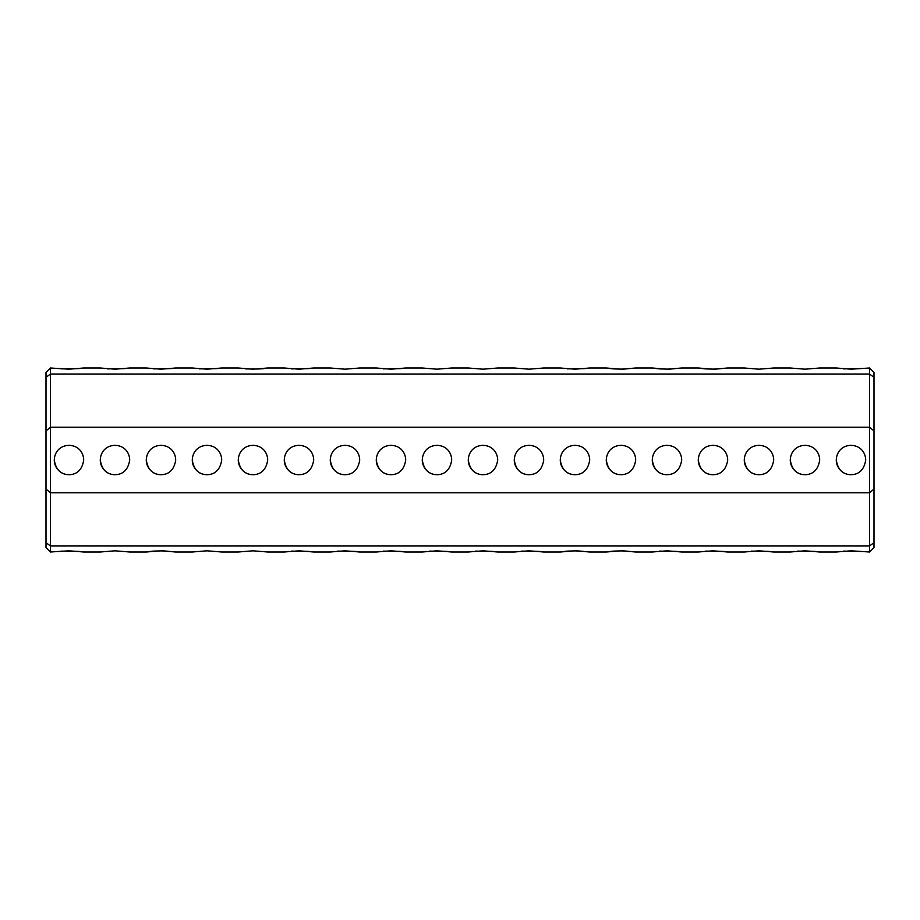 <?xml version="1.0" encoding="UTF-8"?>
<svg xmlns="http://www.w3.org/2000/svg" width="920" height="920" viewBox="0 0 920 920"><rect width="100%" height="100%" fill="white"/><g stroke="black" fill="none" stroke-linecap="round" stroke-linejoin="round"><path stroke-width="1.38" d="M874 430.916L869.584 427.248L50.416 427.248L50.416 492.752L869.584 492.752L874 489.083L874 377.384L869.584 374.026L50.416 374.026L46 377.384L46 489.083L50.416 492.752L50.416 545.974L869.584 545.974L869.584 368L851 369.184L836.28 368L819.72 368L805 369.184L819.72 368M836.28 460C837.809 469.602 842.72 474.513 851 474.72C859.269 474.513 864.179 469.602 865.72 460C864.915 440.519 837.096 440.496 836.28 460A14.72 14.72 0 0 0 851 474.72M790.28 460C791.809 469.602 796.72 474.513 805 474.72C813.269 474.513 818.179 469.602 819.72 460C818.915 440.519 791.096 440.496 790.28 460A14.72 14.72 0 0 0 805 474.72M744.28 460C745.809 469.602 750.72 474.513 759 474.72C767.269 474.513 772.179 469.602 773.72 460C772.915 440.519 745.096 440.496 744.28 460A14.72 14.72 0 0 0 759 474.72M698.28 460C699.809 469.602 704.72 474.513 713 474.72C721.269 474.513 726.179 469.602 727.72 460C726.915 440.519 699.096 440.496 698.28 460A14.72 14.72 0 0 0 713 474.72M652.28 460C653.809 469.602 658.72 474.513 667 474.72C675.269 474.513 680.179 469.602 681.72 460C680.915 440.519 653.096 440.496 652.28 460A14.72 14.72 0 0 0 667 474.72M606.28 460C607.809 469.602 612.72 474.513 621 474.72C629.269 474.513 634.179 469.602 635.72 460C634.915 440.519 607.096 440.496 606.28 460A14.72 14.72 0 0 0 621 474.72M560.28 460C561.809 469.602 566.72 474.513 575 474.72C583.268 474.513 588.179 469.602 589.72 460C588.915 440.507 561.085 440.507 560.28 460A14.72 14.72 0 0 0 575 474.72M514.28 460C515.809 469.602 520.72 474.513 529 474.72C537.268 474.513 542.179 469.602 543.72 460C542.915 440.507 515.085 440.507 514.28 460A14.72 14.72 0 0 0 529 474.72M468.28 460C469.809 469.602 474.72 474.513 483 474.72C491.268 474.513 496.179 469.602 497.72 460C496.915 440.507 469.085 440.507 468.28 460A14.72 14.72 0 0 0 483 474.72M330.28 460C331.809 469.602 336.72 474.513 345 474.72C353.268 474.513 358.179 469.602 359.72 460C358.915 440.507 331.085 440.507 330.28 460A14.72 14.72 0 0 0 345 474.72M284.28 460C285.809 469.602 290.72 474.513 299 474.72C307.268 474.513 312.179 469.602 313.72 460C312.915 440.507 285.085 440.507 284.28 460A14.72 14.72 0 0 0 299 474.72M238.28 460C239.809 469.602 244.72 474.513 253 474.72C261.268 474.513 266.179 469.602 267.72 460C266.915 440.507 239.085 440.507 238.28 460A14.72 14.72 0 0 0 253 474.72M192.28 460C193.809 469.602 198.72 474.501 207 474.72C215.268 474.513 220.167 469.614 221.72 460C220.915 440.507 193.085 440.507 192.28 460A14.72 14.72 0 0 0 207 474.72M146.28 460C147.809 469.602 152.72 474.501 161 474.72C169.268 474.513 174.167 469.614 175.72 460C174.915 440.507 147.085 440.507 146.28 460A14.72 14.72 0 0 0 161 474.72M100.28 460C101.809 469.602 106.72 474.501 115 474.72C123.268 474.513 128.167 469.614 129.72 460C128.915 440.507 101.085 440.507 100.28 460A14.72 14.72 0 0 0 115 474.72M54.28 460C55.809 469.602 60.72 474.501 69 474.72C77.268 474.513 82.168 469.614 83.72 460C82.915 440.507 55.085 440.507 54.28 460A14.72 14.72 0 0 0 69 474.72M422.28 460C423.809 469.602 428.72 474.513 437 474.72C445.268 474.513 450.179 469.602 451.72 460C450.915 440.507 423.085 440.507 422.28 460A14.72 14.72 0 0 0 437 474.72M376.28 460C377.809 469.602 382.72 474.513 391 474.72C399.268 474.513 404.179 469.602 405.72 460C404.915 440.507 377.085 440.507 376.28 460A14.72 14.72 0 0 0 391 474.72M46 430.916L50.416 427.248L50.416 368L69 369.184L83.72 368L100.28 368L115 369.184L129.72 368L146.28 368L161 369.184L175.72 368L192.28 368L207 369.184L221.72 368L238.28 368L253 369.184L267.72 368C264.293 368.92 256.887 369.219 245.513 368.874M861.212 368.609L843.513 368.874M840.282 368.552L839.695 368.483M793.534 368.46L792.89 368.379M773.72 368L759 369.184L773.72 368L790.28 368L805 369.184M747.534 368.46L746.89 368.379M543.72 368L529 369.184L543.72 368L560.28 368L575 369.184L589.72 368L606.28 368L621 369.184L635.72 368L652.28 368L667 369.184L681.72 368L698.28 368L713 369.184L727.72 368L744.28 368L759 369.184M727.72 368L715.3 369.161M714.966 369.161L706.1 368.92M705.881 368.909L701.672 368.483M681.72 368L669.3 369.161M668.966 369.161L660.1 368.92M659.881 368.909L655.672 368.483M635.72 368L623.3 369.161M622.966 369.161L614.1 368.92M613.881 368.909L609.672 368.483M585.212 368.609L567.514 368.874M564.282 368.552L563.695 368.483M517.534 368.46L516.89 368.379M497.72 368L483 369.184L497.72 368L514.28 368L529 369.184M471.534 368.46L470.89 368.379M451.72 368L437 369.184L451.72 368L468.28 368L483 369.184M242.282 368.552L241.695 368.483M425.534 368.46L424.89 368.379M359.72 368L345 369.184L359.72 368L376.28 368L391 369.184L405.72 368L422.28 368L437 369.184M401.212 368.609L383.513 368.874M380.282 368.552L379.695 368.483M333.534 368.46L332.891 368.379M267.72 368L284.28 368L299 369.184L313.72 368L330.28 368L345 369.184M309.212 368.609L291.513 368.874M288.282 368.552L287.695 368.483M217.212 368.609L199.513 368.874M196.282 368.552L195.695 368.483M171.212 368.609L153.513 368.874M150.282 368.552L149.695 368.483M125.212 368.609L107.513 368.874M104.282 368.552L103.695 368.483M79.212 368.609L61.514 368.874M58.282 368.552L57.695 368.483M115 550.816L129.72 552L115 550.816L100.28 552L83.72 552L69 550.816L50.416 552L50.416 545.974L46 542.616L46 489.083M46 542.616L46 547.584L50.416 552M50.416 368L46 372.416L46 377.384M874 542.616L874 547.584L869.584 552L869.584 545.974L874 542.616L874 489.083M869.584 368L874 372.416L874 377.384M267.72 552L253 550.816L267.72 552L284.28 552L299 550.816L313.72 552L330.28 552L345 550.816L359.72 552L376.28 552L391 550.816L405.72 552L422.28 552L437 550.816L451.72 552L468.28 552L483 550.816L497.72 552L514.28 552L529 550.816L543.72 552L560.28 552L575 550.816L589.72 552L606.28 552L621 550.816L635.72 552L652.28 552L667 550.816L681.72 552L698.28 552L713 550.816L727.72 552L744.28 552L759 550.816L773.72 552L790.28 552L805 550.816L819.72 552L836.28 552L851 550.816L869.584 552M815.212 551.39L797.513 551.126M794.282 551.448L793.695 551.517M769.212 551.39L751.513 551.126M748.282 551.448L747.695 551.517M723.212 551.39L705.513 551.126M702.282 551.448L701.695 551.517M677.212 551.39L659.513 551.126M656.282 551.448L655.695 551.517M635.72 552L623.3 550.838M622.966 550.838L614.1 551.08M613.881 551.091L609.672 551.517M589.72 552L577.3 550.838M576.966 550.838L568.1 551.08M567.881 551.091L563.672 551.517M539.212 551.39L521.514 551.126M518.282 551.448L517.695 551.517M493.212 551.39L475.513 551.126M472.282 551.448L471.695 551.517M861.212 551.39L843.513 551.126M840.282 551.448L839.695 551.517M447.212 551.39L429.513 551.126M426.282 551.448L425.695 551.517M401.212 551.39L383.513 551.126M380.282 551.448L379.695 551.517M355.212 551.39L337.513 551.126M334.282 551.448L333.695 551.517M309.212 551.39L291.513 551.126M288.282 551.448L287.695 551.517M241.534 551.54L240.89 551.62M221.72 552L207 550.816L221.72 552L238.28 552L253 550.816M195.534 551.54L194.89 551.62M129.72 552L146.28 552L161 550.816L175.72 552L192.28 552L207 550.816M175.72 552L163.3 550.838M162.966 550.838L154.1 551.08M153.881 551.091L149.672 551.517M103.534 551.54L102.89 551.62M79.212 551.39L61.514 551.126M58.282 551.448L57.695 551.517"/></g></svg>
